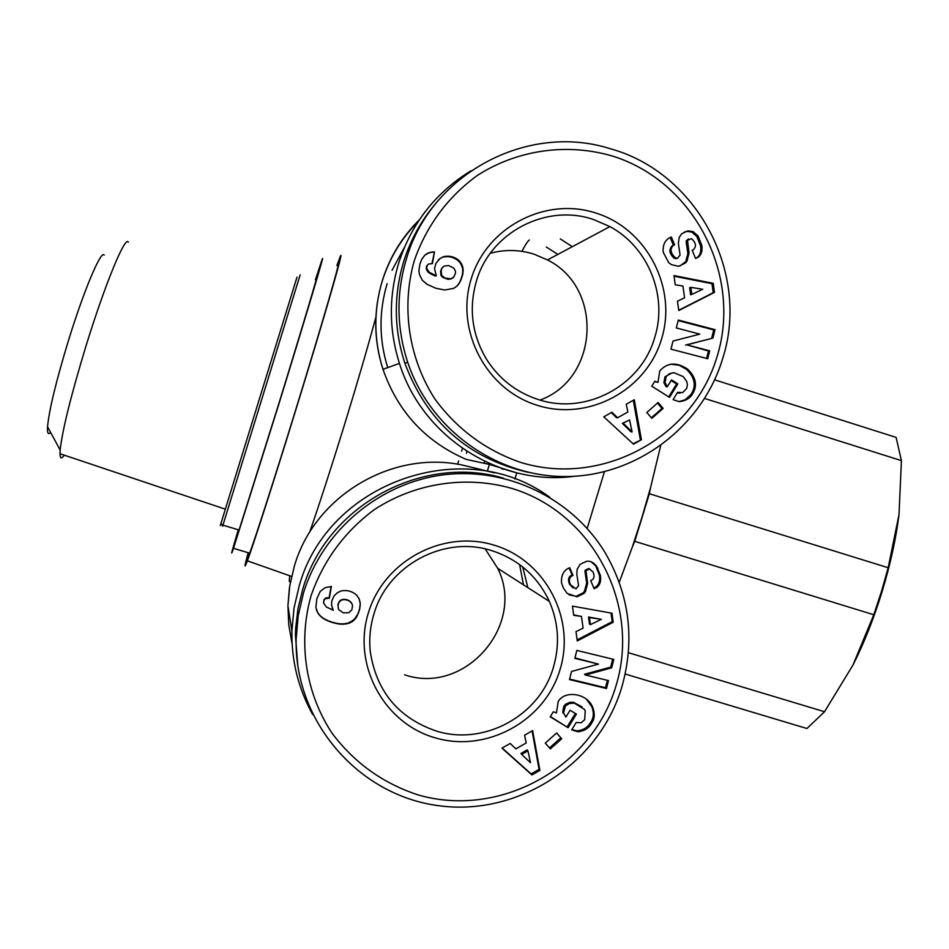 <?xml version="1.0" encoding="UTF-8"?>
<svg xmlns="http://www.w3.org/2000/svg" width="949" height="949" viewBox="0 0 949 949"><rect width="100%" height="100%" fill="white"/><g stroke="black" fill="none" stroke-linecap="round" stroke-linejoin="round"><path stroke-width="1.42" d="M654.573 381.64L657.989 382.376L659.709 371.023C667.242 362.459 676.542 361.842 687.634 369.161C695.487 376.729 697.432 384.464 693.458 392.364L692.212 394.404C689.626 398.556 685.344 400.976 679.354 401.664L673.09 399.648L677.574 392.328L682.628 392.625L686.685 388.438L687.396 384.879L686.874 381.688L683.316 376.658L673.944 372.696L669.187 373.823L666.115 376.67L665.047 382.518L667.325 386.741L671.512 379.908L677.8 383.882L669.519 397.394L651.773 386.196L654.822 381.225L657.989 382.376M665.047 382.518L663.897 382.613L666.056 386.67L667.325 386.741M663.897 382.613L664.976 376.777L672.224 372.827M695.937 258.282L696.53 257.903C700.006 255.684 701.37 251.687 700.599 245.898L701.845 245.423C702.616 251.224 701.252 255.245 697.776 257.464L695.558 258.436L692.165 250.287L693.399 249.765C696.625 246.313 695.985 242.612 691.465 238.673L687.503 240.322L689.093 253.051L686.922 261.248L685.522 262.98L678.523 266.313L671.441 264.652L668.76 262.719L663.221 252.268C662.639 244.996 664.941 240.085 670.136 237.523L671.346 237.001L674.609 244.83L673.244 245.411C669.804 249.113 670.492 253.229 675.32 257.76L677.479 258.306L680.077 255.067L678.369 243.371L679.187 237.404L681.714 233.751L687.776 230.892L692.972 231.544L698.037 235.933L701.845 245.423M700.599 245.898L696.803 236.431L698.037 235.933M696.803 236.431L691.738 232.066L686.756 231.378L684.407 232.019M556.47 712.901L558.19 701.56C564.631 689.899 587.538 693.209 592.745 707.468C594.94 713.209 594.75 718.144 592.176 722.284L590.919 724.336C588.321 728.524 584.015 731.003 577.988 731.786L571.689 729.876L576.185 722.509L581.274 722.723L584.726 719.65L585.189 710.813L584.489 709.437L574.275 703.09L569.186 703.553L565.45 706.009L563.564 712.924L565.877 717.1L570.076 710.22L576.411 714.087L568.095 727.693L550.218 716.815L553.279 711.809L556.47 712.901M563.564 712.924L565.877 717.1M562.71 712.094L563.777 706.258L565.604 704.205L569.922 702.331L573.386 702.272L574.275 703.09M593.813 587.953L595.391 587.194C598.89 584.928 600.243 580.918 599.471 575.153L600.432 575.604C601.215 581.393 599.851 585.414 596.352 587.68L594.121 588.7L590.705 580.622L591.939 580.088C594.299 578.392 594.643 575.699 592.983 571.998L589.578 568.902L585.996 570.764L587.609 583.433L585.426 591.642L584.038 593.398L576.992 596.826L567.17 593.41L563.255 587.799L561.571 583.077C560.978 575.841 563.291 570.907 568.51 568.261L569.744 567.727L573.03 575.474L571.654 576.079C569.186 577.799 568.783 580.693 570.444 584.75L575.936 588.866L578.546 585.592L576.802 573.955L577.158 569.222L580.159 564.311L586.458 561.322C590.064 560.657 593.445 562.283 596.589 566.209L600.432 575.604M599.471 575.153L595.64 565.782L596.589 566.209M50.617 432.412C48.174 435.045 47.153 433.159 47.545 426.73C49.146 409.944 56.05 381.391 68.292 341.082C83.856 290.382 101.187 249.48 104.176 255.103M64.318 455.176C61.507 459.174 60.072 458.699 59.989 453.729L60.155 450.051C62.361 430.158 70.938 395.591 85.885 346.361C104.924 284.392 125.41 234.949 128.305 242.22M714.656 379.849L896.117 437.394L901.42 460.633L899 514.666C895.998 538.747 890.364 564.406 882.096 591.642C873.697 618.855 863.97 643.363 852.914 665.178L824.527 711.726L806.958 728.524L625.213 674.039M852.914 665.178L873.792 614.738L881.502 591.369L888.181 567.727L899 514.666M221.046 523.409C219.753 527.49 219.741 527.454 220.987 523.302L297.013 277.096M238.579 529.874C237.013 535.533 237.167 535.592 239.065 530.017L222.932 525.165L222.6 526.232L300.169 274.819M239.065 530.017L278.247 405.531C302.624 326.515 320.916 265.115 315.827 279.765M604.418 471.748L587.182 528.403M660.682 445.686L650.516 487.774L641.927 517.49L632.342 546.956L619.246 582.318M238.258 529.779C231.568 552.401 229.978 558.581 233.49 548.32L278.448 405.437C306.503 314.51 327.381 244.439 321.711 260.678L315.448 279.635M248.508 552.828C246.787 559.756 247.167 559.874 249.67 553.172C255.305 538.178 274.902 477.288 295.424 410.68C323.467 319.825 343.621 249.599 337.346 265.625M375.934 316.978C367.738 347.322 357.156 383.538 344.214 425.638C331.474 466.884 319.955 502.448 309.635 532.342M461.617 451.155L462.448 448.403M484.666 461.356L484.085 463.278M248.163 552.721C244.296 567.028 244.023 569.72 247.369 560.823C253.288 545.07 273.929 480.941 295.578 410.656C325.199 314.7 346.373 240.892 339.742 257.831L336.895 265.495M519.625 564.572L523.48 584.821M574.299 476.291C499.708 486.481 422.139 436.991 399.434 363.384C388.936 330.027 388.687 296.61 398.675 263.134C411.558 223.312 435.65 192.54 470.953 170.808M312.66 714.514C298.318 688.571 291.39 660.682 291.901 630.836L294 608.167L299.196 585.96C327.88 481.629 465.046 434.298 549.874 497.359M494.417 472.851L464.429 465.532C393.55 449.043 314.843 495.117 294.38 566.031L289.789 585.64L287.927 605.687L288.757 624.905L292.114 643.813M528.273 472.353C468.082 458.355 426.955 421.973 404.867 363.242C393.918 329.54 393.503 295.732 403.622 261.817C410.514 239.682 421.522 219.895 436.611 202.457M406.421 258.887C430.727 174.047 527.205 122.409 609.851 148.602C697.171 172.303 750.718 273.81 722.391 359.457C701.892 426.54 637.467 475.544 567.466 476.528C497.501 477.703 430.3 430.111 407.69 362.257C396.54 327.903 396.113 293.455 406.421 258.887M297.82 665.996L295.412 634.94L295.661 628.333L297.998 608.641L302.695 589.353C326.598 505.936 421.819 453.859 503.492 478.201M303.561 592.722C322.719 530.586 379.375 483.029 443.23 474.868C507.122 466.73 572.223 498.355 605.106 552.65C629.721 595.201 635.225 640.255 621.607 687.811C598.392 764.657 517.098 817.113 437.453 805.535C357.737 794.681 294.32 720.777 296.135 639.187L298.211 615.699L303.561 592.722M414.286 260.655C426.587 225.613 447.596 197.226 477.3 175.47C517.739 149.491 568.083 142.587 613.813 156.466C694.68 182.41 742.391 276.183 716.946 357.014C692.675 438.213 600.883 487.75 519.815 462.139C485.247 449.98 456.991 428.995 435.022 399.173C408.699 358.485 401 307.357 414.286 260.655M311.106 595.557C323.443 560.42 344.546 531.748 374.404 509.566C415.069 482.994 465.722 475.283 511.748 488.367C593.149 512.899 641.275 605.616 615.759 686.637C591.441 768.014 499.138 818.928 417.536 794.728C382.744 783.174 354.285 762.711 332.138 733.34C305.602 693.209 297.796 642.354 311.106 595.557M538.285 399.541C585.711 415.448 640.943 385.899 654.644 337.749C668.06 296.207 648.428 247.131 609.922 226.609L593.623 219.563C546.422 203.122 490.325 232.327 476.434 281.023C468.699 308.045 471.831 333.751 485.817 358.117C498.367 378.402 515.853 392.198 538.285 399.541M661.465 339.351C646.15 390.573 588.178 421.605 537.288 405.318C486.161 389.802 454.927 330.371 471.238 278.792C486.778 226.953 545.711 196.301 596.375 213.193C647.265 229.314 677.539 288.366 661.465 339.351M688.535 238.875L686.293 240.821L686.198 242.078L687.408 241.592M436.338 731.05C484.073 746.116 539.613 715.748 553.338 667.515C559.969 644.917 558.641 622.876 549.352 601.405C537.49 576.233 518.308 559.317 491.807 550.657C444.286 535.046 387.88 565.094 373.965 613.884C370.169 626.316 368.959 638.962 370.3 651.833C376.504 691.619 398.521 718.025 436.338 731.05M559.922 669.947C544.572 721.276 486.279 753.174 435.045 737.788C383.586 723.162 352.091 664.407 368.437 612.698C384.013 560.752 443.266 529.21 494.263 545.212C545.497 560.456 576.031 618.843 559.922 669.947M589.578 568.902L588.641 568.463L585.07 570.325L584.975 571.583L585.901 572.033M540.005 400.063C598.843 379.042 603.789 287.737 547.478 259.943L534.026 254.166C519.542 249.623 504.975 249.326 490.313 253.264M628.416 652.698L824.527 711.726M873.792 614.738L634.751 541.333L632.342 546.956M650.516 487.774L649.365 493.729L888.181 567.727M901.42 460.633L704.692 398.485M634.751 541.333L649.365 493.729M457.608 464.251L458.64 460.941M290.596 581.12C289.196 583.006 288.947 581.239 289.848 575.829M466.22 459.411L489.411 464.417L487.323 471.178M466.837 451.344L466.481 453.278M489.411 464.417L516.802 472.875L514.904 479.055M673.968 275.566L713.245 283.312L714.478 292.387L678.749 310.537L677.479 301.177L684.561 297.844L682.948 286.052L675.237 284.795L673.968 275.566M646.815 412.483L658.108 402.518L663.137 408.39L651.856 418.355L646.815 412.483M707.729 358.734L670.979 349.173L673.019 341.059L699.816 334.119L676.305 327.974L678.298 320.05L715.024 329.671L712.913 338.093L686.815 344.855L709.71 350.822L707.729 358.734M634.276 399.731L641.417 439.743L633.517 444.191L603.766 416.836L611.939 412.257L617.597 417.774L627.882 411.996L626.233 404.238L634.276 399.731M440.039 258.508L443.835 256.598C449.814 255.435 455.057 256.918 459.589 261.034L462.021 264.724L463.171 269.872L462.792 274.225L460.301 281.497L456.991 286.052L453.563 288.401L444.701 290.003L435.781 288.247L426.825 284.202L422.364 280.287L419.458 274.664L418.889 270.512L419.944 263.952L421.7 259.374L424.998 254.984L430.134 252.327L434.476 251.876L432.412 263.597L428.616 263.988L427.145 265.53L426.659 268.318L429.375 272.339L436.35 275.815L434.512 268.555L435.947 263.324L440.039 258.508L438.343 259.931M572.425 606.126L611.951 613.208L613.208 622.236L577.277 640.931L575.984 631.619L583.101 628.167L581.464 616.435L573.706 615.308L572.425 606.126M545.272 743.114L556.624 732.984L561.689 738.761L550.349 748.88L545.272 743.114L550.349 748.88M606.494 688.511L569.507 679.579L571.547 671.453L598.499 664.098L574.833 658.357L576.826 650.421L613.801 659.413L611.678 667.835L585.438 675.012L608.475 680.587L606.494 688.511L605.509 687.74L607.372 680.314M532.626 730.6L539.874 770.386L531.926 774.953L501.962 748.168L510.171 743.458L515.876 748.868L526.209 742.937L524.548 735.226L532.626 730.6M337.025 592.995L340.833 591.025C346.848 589.768 352.126 591.156 356.694 595.189L359.149 598.819L360.312 603.944L359.303 610.681L356.326 617.455L352.506 621.488L348.615 623.41L339.6 624.169L330.193 621.856L322.019 617.633L317.951 613.22L315.898 607.431L316.812 598.76L320.288 591.369L325.068 587.692L331.403 586.47L329.339 598.19L325.519 598.641L324.06 600.207L323.562 602.995L326.302 606.957L333.324 610.314L331.533 605.213L331.818 600.871L334.001 596.008L337.025 592.995M714.478 292.387L713.197 292.731L711.975 283.68L713.245 283.312M711.975 283.68L674.063 276.206M678.713 310.252L713.197 292.731M663.137 408.39L661.999 408.414L657.455 403.1M651.37 417.797L661.999 408.414M678.915 401.629L685.249 399.731L690.991 394.464L692.212 394.404M690.991 394.464L692.236 392.423C696.198 384.547 694.253 376.836 686.424 369.291L679.176 365.258L670.528 364.143M668.701 396.884L676.613 383.977L677.8 383.882M676.613 383.977L671.145 380.513M677.266 392.85L680.03 393.147M679.959 265.934L685.712 261.675L687.883 253.502L686.198 242.078M676.305 258.745L674.146 258.199C669.33 253.68 668.642 249.575 672.07 245.898L674.609 244.83M673.434 245.317L670.184 237.511L671.346 237.001M684.324 263.407L685.522 262.98M685.712 261.675L686.922 261.248M706.578 358.437L708.44 351L709.71 350.822M708.44 351L686.815 344.855M685.617 345.045L712.913 338.093M711.631 338.307L713.743 329.908L715.024 329.671M713.743 329.908L678.155 320.596M633.054 443.776L641.417 439.743M640.338 439.672L633.303 400.276M611.31 412.613L616.577 417.762L617.597 417.774M443.835 256.598L441.866 257.416M441.332 257.867L439.529 258.958M435.437 276.029L432.697 274.842L433.195 274.451M432.697 274.842L430.514 273.751L431 273.348M430.514 273.751L428.889 272.743L429.375 272.339M428.889 272.743L427.809 271.841L428.296 271.438M427.809 271.841L427.37 270.24M426.884 270.655L426.659 268.318M426.184 268.733L426.86 266.278M426.374 266.705L427.145 265.53M426.67 265.957L428.616 263.988M431.985 263.585L434.476 251.876M433.966 252.339L432.317 251.96M431.819 252.422L430.134 252.327M429.648 252.79L428.177 252.992M427.691 253.454L426.753 253.715M426.267 254.178L424.642 255.352M454.998 287.571L456.991 286.052M456.422 286.42L458.035 284.973M457.465 285.341L459.209 283.371M458.628 283.739L460.301 281.497M459.731 281.877L461.25 279.326M460.668 279.706L462.08 276.93M461.499 277.322L462.175 276.622M461.594 277.013L462.792 274.225M462.199 274.629L463.112 271.983M462.531 272.387L463.171 269.872M462.59 270.287L462.982 267.891M462.4 268.318L462.744 266.776M462.163 267.191L461.439 265.151L462.021 264.724M461.439 265.151L460.407 263.241L460.977 262.814M460.407 263.241L459.019 261.473L459.589 261.034M459.019 261.473C454.5 257.369 449.268 255.898 443.313 257.049M613.208 622.236L612.212 621.654L611.014 613.042M573.647 614.869L581.464 616.435M577.134 639.899L612.212 621.654M561.689 738.761L556.588 733.019M549.518 747.942L560.835 737.847M577.988 731.786L577.087 730.884C583.101 730.113 587.395 727.634 589.981 723.47L590.919 724.336M589.981 723.47L591.239 721.418C593.801 717.29 593.991 712.367 591.796 706.649L586.612 699.508M550.384 716.566L568.095 727.693M567.217 726.815L575.379 713.458M573.386 702.272L582.069 706.886M571.867 729.591L577.087 730.884M569.092 594.845L576.102 596.316L583.113 592.888L584.513 591.144L586.684 582.947L584.975 571.583M588.641 568.463L589.554 568.89M595.64 565.782L591.12 561.784M573.196 588.024L569.554 584.276C567.905 580.23 568.309 577.348 570.764 575.628L573.03 575.474M572.14 575.023L569.151 567.988M576.102 596.316L576.992 596.826M583.113 592.888L584.038 593.398M584.513 591.144L585.426 591.642M569.625 679.069L605.509 687.74M611.678 667.835L610.681 667.123L584.513 674.276L585.438 675.012M610.681 667.123L612.686 659.14M574.94 657.918L598.499 664.098M531.926 774.953L531.143 773.933L539.079 769.378L539.874 770.386M539.079 769.378L532.081 730.92M502.175 748.037L531.143 773.933M332.233 607.894L333.324 610.314M323.763 600.954L323.562 602.995M323.87 599.685L325.519 598.641M325.329 598.119L326.859 598.214M326.67 597.692L329.339 598.19M329.137 597.656L331.106 586.494M316.29 609.234L317.002 611.37M316.836 610.8L317.951 613.22M317.773 612.651L318.176 613.564M318.01 612.995L319.255 614.999M319.078 614.418L320.537 616.364M320.347 615.782L322.019 617.633M321.841 617.064L323.751 618.831M323.562 618.25L325.673 619.922M325.471 619.341L327.832 620.943M327.63 620.349L330.193 621.856M329.991 621.275L332.767 622.722M332.553 622.129L334.938 623.303M334.712 622.71L337.334 623.837M337.109 623.232L339.6 624.169M339.374 623.576L341.747 624.312M341.51 623.718L343.752 624.3M343.514 623.695L345.602 624.11M345.353 623.517L346.349 623.967M346.1 623.363L348.615 623.41M348.354 622.817L350.395 621.975L350.667 622.568M350.395 621.975L352.233 620.895L352.506 621.488M352.233 620.895L353.835 619.602L354.107 620.183M353.835 619.602L354.879 618.499L355.151 619.08M354.879 618.499L356.053 616.886L356.326 617.455M356.053 616.886L357.156 614.999L357.429 615.569M357.156 614.999L358.378 613.398M358.093 612.829L359.208 611.002M359.019 610.124L359.92 608.285M359.635 607.74L360.24 606.043M359.956 605.498L360.312 603.944M360.015 603.398L360.11 601.974M359.588 600.326L358.864 598.309M690.611 294.759L689.65 287.701L690.86 287.345L691.833 294.415L690.611 294.759M623.398 423.432L632.105 431.925L631.049 431.878L622.366 423.408L629.578 419.968L622.366 423.408M440.609 271.2L441.131 270.785L441.676 275.317L444.796 277.986L450.597 278.864L453.646 277.238L451.261 278.876L447.987 279.374L442.424 277.203L440.977 275.412L440.609 271.2L442.068 267.843L444.251 266.064L442.068 267.843M404.594 674.81C464.939 695.534 526.28 625.023 497.715 568.321L485.176 548.902M589.483 624.039L588.499 617.028L601.381 619.329L589.436 617.597L590.42 624.632L589.483 624.039M520.977 753.459L527.158 749.912L527.929 750.861L521.713 754.419L520.977 753.459M337.903 604.679L338.496 609.424L337.903 604.679L339.374 601.31L341.023 599.934L345.412 599.341L349.054 600.61L351.759 603.41L350.691 601.868M691.833 294.415L702.735 289.279L690.86 287.345M632.105 431.925L629.578 419.968M453.646 277.238L455.449 273.371L455.484 271.284L453.883 268.176L448.628 265.542L444.251 266.064M442.602 267.428L441.06 269.741M441.582 269.326L441.131 270.785M588.499 617.028L589.436 617.597M590.42 624.632L601.381 619.329M521.713 754.419L530.491 762.735L527.929 750.861M338.496 609.424L343.218 612.84L348.888 612.71L351.889 609.697L352.565 605.474L351.759 603.41M350.964 602.401L349.054 600.61M349.315 601.144L346.848 599.673M347.109 600.207L345.412 599.341M345.673 599.863L343.23 599.27M343.467 599.792L341.343 599.78M341.26 600.456L339.374 601.31M339.6 601.844L338.354 603.22M338.579 603.754L338.129 605.225M521.997 251.343C525.058 245.233 527.49 241.449 529.269 240.014M546.327 247.025L557.798 254.427M501.926 468.96L504.133 469.233M392.032 270.275L404.44 247.333M419.292 219.883C401.973 237.048 389.636 257.333 382.305 280.738C373.467 310.311 373.692 339.849 382.993 369.327C397.785 411.712 425.555 441.76 466.303 459.446M686.566 231.414L687.776 230.892M522.78 567.004L527.822 587.609M560.301 238.911L572.318 246.681M387.738 367.607C378.983 339.659 378.781 311.663 387.156 283.621M692.236 392.423L693.458 392.364M689.093 253.051L687.883 253.502M672.07 245.898L673.244 245.411M591.239 721.418L592.176 722.284M587.609 583.433L586.684 582.947M570.764 575.628L571.654 576.079M382.4 280.631C389.624 257.879 401.652 238.045 418.462 221.141M291.901 630.836L287.927 605.687L289.445 587.811M597.941 568.273L596.98 567.834M47.545 426.73L60.155 450.051M59.989 453.729L225.293 509.162M220.987 523.302L222.6 526.232M233.49 548.32L249.67 553.172M247.369 560.823L291.58 576.434M399.434 363.384L382.993 369.327C375.851 347.18 374.025 324.629 377.5 301.675M404.867 363.242L407.69 362.257M295.412 634.94L296.135 639.187M687.634 369.161L686.424 369.291M692.972 231.544L691.738 232.066M674.146 258.199L675.32 257.76M592.745 707.468L591.796 706.649M563.006 712.936L563.86 713.778M569.554 584.276L570.444 584.75M609.922 226.609L547.478 259.943M549.352 601.405L497.715 568.321"/></g></svg>
